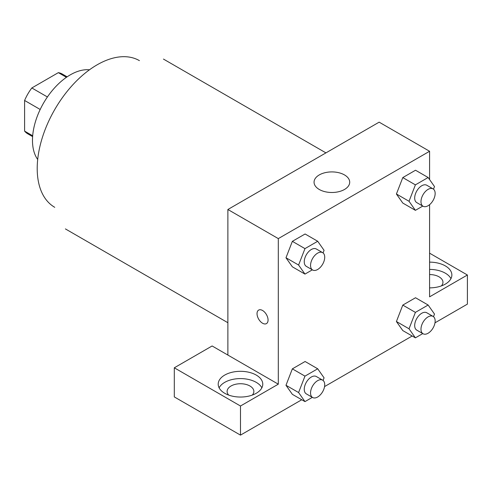 <?xml version="1.0" encoding="UTF-8"?>
<svg xmlns="http://www.w3.org/2000/svg" width="492" height="492" viewBox="0 0 492 492"><rect width="100%" height="100%" fill="white"/><g stroke="black" fill="none" stroke-linecap="round" stroke-linejoin="round"><path stroke-width="0.74" d="M47.41 96.967L31.82 87.97L58.351 72.65A34.514 19.926 120 0 1 62.343 74.071L67.127 76.832M32.675 135.774L24.6 131.112A34.514 19.926 120 0 0 27.829 133.855L32.613 136.616M24.6 131.112L24.6 100.473A34.514 19.926 120 0 1 31.82 87.97M40.19 109.476L24.6 100.473M66.426 77.312L58.351 72.65M37.693 159.47A53.487 30.879 -60 0 1 43.554 103.08A53.487 30.879 -60 0 1 89.464 69.809M54.747 207.323A84.685 48.892 -60 0 1 54.747 109.538A84.685 48.892 -60 0 1 139.427 60.645M227.876 355.064L212.12 345.968L174.303 367.801L240.483 406.011L278.306 384.178L227.876 355.064L227.876 209.5L379.154 122.157L429.584 151.272L429.584 179.568M174.303 367.801L174.303 396.915L240.483 435.125L301.75 399.756M324.56 386.583L412.179 335.999M434.989 322.826L467.4 304.118L467.4 275.003L429.584 296.836L429.584 204.678M429.584 274.561A13.37 7.718 180 0 1 439.036 276.824A13.37 7.718 180 0 1 442.954 282.279A13.37 7.718 180 0 1 441.373 285.92M450.955 278.644A22.288 12.866 0 0 0 429.584 269.413M429.584 262.138A22.288 12.866 180 0 1 451.865 275.003A22.288 12.866 180 0 1 429.584 287.869M228.694 395.094A13.37 7.718 180 0 1 227.113 391.454A13.37 7.718 180 0 1 240.483 383.735A13.37 7.718 180 0 1 253.854 391.454A13.37 7.718 180 0 1 252.279 395.094M261.861 387.813A22.288 12.866 0 0 0 224.727 382.358A22.288 12.866 0 0 0 219.112 387.813M224.727 375.076A22.288 12.866 180 0 1 249.013 372.29A22.288 12.866 180 0 1 262.771 384.178A22.288 12.866 180 0 1 240.483 397.044A22.288 12.866 180 0 1 218.202 384.178A22.288 12.866 180 0 1 224.727 375.076M240.483 406.011L240.483 435.125M429.584 253.171L467.4 275.003M422.776 333.594L415.396 337.85L409.03 328.791L415.396 312.377L402.788 305.101L415.525 297.746L402.788 305.101L396.423 321.516L402.788 330.575L396.404 321.534M422.776 206.074L415.396 210.336L402.788 203.055L396.404 194.014M415.396 210.336L409.03 201.277L415.396 184.863L402.788 177.581L415.525 170.232L402.788 177.581L396.423 193.996L402.788 203.055M312.346 269.831L304.966 274.093L292.359 266.818L285.975 257.771M304.966 274.093L298.595 265.034L304.966 248.62L292.359 241.338L305.095 233.989L292.359 241.338L285.987 257.753L292.359 266.818M312.346 397.351L304.966 401.607L298.595 392.548L304.966 376.134L292.359 368.859L305.095 361.503L292.359 368.859L285.987 385.273L292.359 394.332L285.975 385.291M278.306 384.178L278.306 238.608L429.584 151.272M344.486 174.924A17.829 10.295 180 0 1 349.707 182.206A17.829 10.295 180 0 1 331.879 192.495A17.829 10.295 180 0 1 314.056 182.206A17.829 10.295 180 0 1 325.058 172.692A17.829 10.295 180 0 1 344.486 174.924M278.306 238.608L227.876 209.5M258.651 310.095A7.798 4.502 -120 0 0 257.457 316.344A7.798 4.502 -120 0 0 262.55 323.219A7.798 4.502 60 0 1 257.451 316.35A7.798 4.502 60 0 1 258.644 310.095A7.798 4.502 60 0 1 266.449 314.603A7.798 4.502 60 0 1 266.449 323.607A7.798 4.502 60 0 1 262.543 323.219A7.798 4.502 -120 0 0 266.449 323.607M304.966 248.62L317.703 241.264L324.068 250.323L323.059 252.925M322.647 252.642L316.344 249.001A10.018 5.787 120 0 0 308.619 251.689A10.018 5.787 120 0 0 304.247 261.769A10.018 5.787 120 0 0 306.325 266.356L312.629 269.997A10.018 5.787 120 0 0 322.647 264.21A10.018 5.787 120 0 0 322.647 252.642A10.018 5.787 120 0 0 314.923 255.323A10.018 5.787 120 0 0 310.55 265.409A10.018 5.787 120 0 0 312.629 269.997M298.595 265.034L285.987 257.753M317.703 241.264L305.095 233.989M415.396 184.863L428.132 177.507L434.504 186.566L433.495 189.168M433.077 188.885L426.773 185.244A10.018 5.787 120 0 0 419.055 187.932A10.018 5.787 120 0 0 414.682 198.012A10.018 5.787 120 0 0 416.755 202.599L423.058 206.24A10.018 5.787 120 0 0 433.077 200.453A10.018 5.787 120 0 0 433.077 188.885A10.018 5.787 120 0 0 425.359 191.566A10.018 5.787 120 0 0 420.986 201.652A10.018 5.787 120 0 0 423.058 206.24M409.03 201.277L396.423 193.996M428.132 177.507L415.525 170.232M304.966 376.134L317.703 368.785L324.068 377.844L323.059 380.439M322.647 380.156L316.344 376.521A10.018 5.787 120 0 0 308.619 379.203A10.018 5.787 120 0 0 304.247 389.289A10.018 5.787 120 0 0 306.325 393.871L312.629 397.511A10.018 5.787 120 0 0 322.647 391.724A10.018 5.787 120 0 0 322.647 380.156A10.018 5.787 120 0 0 314.923 382.844A10.018 5.787 120 0 0 310.55 392.923A10.018 5.787 120 0 0 312.629 397.511M304.966 401.607L292.359 394.332M298.595 392.548L285.987 385.273M317.703 368.785L305.095 361.503M415.396 312.377L428.132 305.022L434.504 314.087L433.495 316.682M433.077 316.399L426.773 312.758A10.018 5.787 120 0 0 419.055 315.446A10.018 5.787 120 0 0 414.682 325.526A10.018 5.787 120 0 0 416.755 330.114L423.058 333.754A10.018 5.787 120 0 0 433.077 327.967A10.018 5.787 120 0 0 433.077 316.399A10.018 5.787 120 0 0 425.359 319.087A10.018 5.787 120 0 0 420.986 329.166A10.018 5.787 120 0 0 423.058 333.754M415.396 337.85L402.788 330.575M409.03 328.791L396.423 321.516M428.132 305.022L415.525 297.746M325.932 152.883L163.449 59.077M227.876 322.721L65.393 228.909"/></g></svg>
